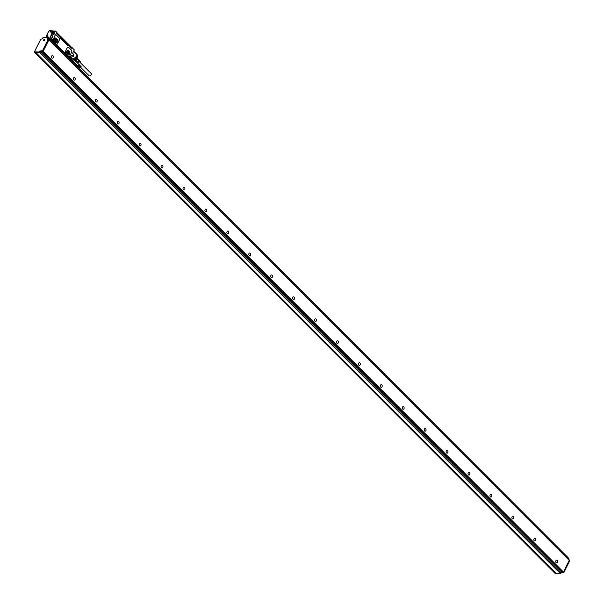 <?xml version="1.0" encoding="UTF-8"?>
<svg xmlns="http://www.w3.org/2000/svg" width="604" height="604" viewBox="0 0 604 604"><rect width="100%" height="100%" fill="white"/><g stroke="black" fill="none" stroke-linecap="round" stroke-linejoin="round"><path stroke-width="0.91" d="M66.538 52.767L66.636 51.234L67.761 50.419L69.603 52.223L68.343 52.223L68.214 54.081L69.483 54.081L69.656 52.397L68.395 52.389M68.343 52.223L67.006 50.887M66.568 52.314L67.625 52.322L66.75 51.438M67.625 52.322A0.853 0.604 -89.9 0 1 67.474 53.824M66.614 52.956L68.358 54.707L69.483 54.081M68.682 54.836A1.714 1.208 90.1 0 0 69.807 53.62A1.714 1.208 90.1 0 0 69.347 51.733L68.728 54.836L66.931 53.431L67.633 50.321L69.43 51.733M67.595 50.321A1.714 1.208 90.1 0 1 68.252 50.638L69.347 51.733M65.511 53.311L65.315 51.718L67.429 47.497L68.554 47.225L71.627 50.298L71.816 51.891L69.702 56.112L68.524 56.383A1.14 0.808 -89.9 0 0 68.992 56.587A1.14 0.808 -89.9 0 1 68.992 56.587L65.511 53.311L68.524 56.383M65.459 53.311A1.14 0.808 -89.9 0 1 65.262 51.718L67.376 47.497A1.14 0.808 -89.9 0 1 68.041 47.021L68.554 47.225M53.273 31.053L55.56 31.061L56.829 32.42L56.708 33.379L60.634 37.305A0.951 0.672 90.1 0 0 60.793 38.626L67.588 45.428A0.951 0.672 90.1 0 0 68.531 45.202L60.611 37.357M51.438 39.985L51 40.143M53.318 31.098L55.379 31.106L54.035 34.383L52.54 33.484L51.604 35.032L52.646 33.401L52.125 33.341L52.548 33.401M53.522 34.352L54.851 32.095L54.307 31.551L53.363 33.424L52.729 32.691M70.743 57.04L73.288 59.592L73.907 58.346L74.934 59.373L77.048 55.153L73.477 51.582M74.904 57.614L75.206 56.942L74.904 57.614M72.435 61.623L51.302 40.453M56.829 32.42L55.379 31.106L54.035 34.383M73.288 59.592A0.763 0.438 135 0 1 72.706 60.151M50.615 39.766L52.608 36.58L51.423 35.296M52.291 39.358A0.763 0.536 -89.9 0 1 52.744 39.849M52.744 40.385A0.763 0.536 -89.9 0 1 52.676 40.551L52.45 41.019L68.947 57.357M72.654 61.472L69.77 58.354L70.004 57.886A0.763 0.536 90.1 0 0 70.064 57.712M70.064 57.184A0.763 0.536 90.1 0 0 69.611 56.693M48.343 37.69A0.853 0.491 -45 0 0 47.437 37.297M51.325 31.461A0.664 0.385 -45 0 0 50.389 31.461L50.351 31.536A0.664 0.385 -45 0 0 51.287 31.536L51.325 31.461M77.048 55.153L76.851 54.534L77.153 55.296L75.047 59.517L75.636 60.664L75.228 60.838L77.523 56.889A0.763 0.763 0 0 0 77.584 56.368A0.763 0.468 -13.6 0 1 77.493 56.685L77.153 55.296A0.763 0.468 -13.6 0 0 77.123 54.798M73.658 51.219L77.048 54.617A0.763 0.763 0 0 1 77.244 54.972L77.584 56.368A0.763 0.468 -13.6 0 0 77.357 56.127M51.914 39.856L52.05 39.524A1.027 0.725 -89.9 0 1 53.235 40.71L53.288 40.71A1.027 0.725 90.1 0 0 53.265 39.471L55.153 35.213A1.14 0.808 -89.9 0 1 56.278 34.941L59.351 38.014A1.14 0.808 -89.9 0 1 59.539 39.6L57.425 43.82A1.14 0.808 -89.9 0 1 56.3 44.092L52.661 40.596M71.363 48.041L71.861 48.328L72.17 47.784L71.77 47.784M56.3 44.092L53.265 40.649M56.738 44.303A1.14 0.808 -89.9 0 1 56.248 44.092M53.265 39.471L55.1 35.213A1.14 0.808 -89.9 0 1 55.787 34.73L55.757 34.73M56.051 38.346A1.714 1.208 90.1 0 0 55.357 38.037A1.714 1.208 90.1 0 0 54.201 39.222A1.714 1.208 90.1 0 0 54.654 41.14L55.749 42.235A1.714 1.208 90.1 0 0 56.444 42.552A1.714 1.208 90.1 0 0 57.599 41.359A1.714 1.208 90.1 0 0 57.146 39.441L55.968 38.346L57.146 39.441M60.611 37.35L68.456 45.202A0.951 0.672 90.1 0 1 67.935 45.602M72.223 47.739L74.254 49.868L72.17 47.784M56.776 32.533L71.763 47.489L71.536 48.071M71.385 48.041L56.784 33.318M72.691 53.054L74.292 49.951M52.88 32.812A0.853 0.491 -45 0 0 53.597 31.438M53.643 32.269L53.363 33.424L52.465 32.661L51.876 33.235L51.265 35.062L52.382 36.187M76.648 58.731A2.356 1.359 135 0 1 76.633 58.784A2.356 1.359 135 0 1 76.149 59.758A2.356 1.359 135 0 1 75.983 59.977M78.928 60.196L76.889 58.158L78.928 60.196L78.845 60.974L80.324 62.288L78.882 60.838M76.799 58.46L78.928 60.589L78.12 62.212L75.862 60.204M48.395 37.546A0.778 0.453 -45 0 0 47.603 37.297M51.37 31.355L50.487 31.506L50.706 32.057M75.681 60.574L77.72 62.612L78.12 62.212M54.292 40.03L55.349 40.03L54.466 39.154A0.853 0.604 -89.9 0 0 54.352 39.064M70.026 57.629L69.535 57.75L69.543 57.146L70.026 57.629L69.83 57.154M52.646 39.819L52.299 40.498L52.51 39.819M80.823 67.633L78.686 65.496A0.853 0.491 135 0 1 78.618 65.557L80.77 67.656M81.185 66.765L79.132 64.545M81.2 66.817L79.162 64.598M81.208 66.878L79.184 64.651M81.208 66.938L79.2 64.719M81.2 67.006L79.2 64.787M80.694 67.724L80.37 67.912A0.763 0.438 -45 0 0 81.162 67.15L79.2 64.855M80.838 67.588L81.193 67.044L79.184 64.93M80.4 67.912L78.331 65.738L80.453 67.874M80.543 67.844L78.407 65.7A0.853 0.491 135 0 1 78.188 65.791L80.211 67.958L78.346 65.881M80.257 67.942L78.188 65.927M80.189 67.95L78.112 65.942M80.128 67.95L78.037 65.949M80.068 67.942L77.969 65.942M80.015 67.927L77.908 65.927M79.962 67.905L77.848 65.912M81.162 67.12L79.162 65.013M81.125 67.203L79.132 65.089M81.079 67.286L79.094 65.172M81.095 67.293L78.958 65.156A0.853 0.491 135 0 1 78.913 65.224L81.027 67.361M81.049 67.369L79.056 65.255M80.974 67.444L79.003 65.33M81.004 67.437L78.867 65.3A0.853 0.491 135 0 1 78.807 65.368L80.906 67.52M80.951 67.505L78.943 65.413M80.755 67.693L78.739 65.625M80.611 67.776L78.663 65.693M80.687 67.746L78.55 65.61A0.853 0.491 135 0 1 78.482 65.662L80.536 67.829M80.619 67.799L78.588 65.745M79.849 67.874L77.72 65.776M78.263 65.912L78.188 65.791A0.853 0.491 135 0 1 77.788 65.738L77.72 65.798M73.545 59.079L78.973 64.515A0.853 0.491 135 0 1 78.973 64.515A0.853 0.491 135 0 0 78.867 64.439L78.943 64.409M78.86 61.163L80.196 62.431L78.852 61.087M80.536 61.608L78.49 59.388M80.551 61.661L78.52 59.441M80.559 61.721L78.543 59.494M80.173 62.514A0.763 0.438 -45 0 0 80.521 61.993L78.55 59.562M80.551 61.85L78.558 59.63M80.324 62.288L80.543 61.887L78.935 60.272M80.521 61.993A0.763 0.438 -45 0 0 80.528 61.94L78.935 60.385M80.566 61.804L78.55 59.698M80.483 62.046L78.935 60.498M80.385 62.204L78.905 60.725M80.407 62.212L78.905 60.71M80.355 62.28L78.882 60.808M80.302 62.348L78.86 60.906M78.384 59.305L78.271 59.305A0.853 0.491 135 0 1 78.422 59.683M78.867 61.208L91.249 73.597A1.518 0.876 135 0 1 91.061 74.979A1.518 0.876 135 0 1 89.581 75.915A1.518 0.876 135 0 1 89.098 75.749L80.921 67.565M80.241 62.416L78.845 61.019M80.891 67.573L78.882 65.489M46.682 37.01L47.059 36.625M52.488 31.861L52.865 31.484M77.471 63.005A1.903 1.095 -45 0 0 78.059 62.544A1.903 1.095 -45 0 0 78.83 61.019A1.721 0.997 135 0 1 78.86 61.125A1.721 0.997 135 0 1 78.158 62.65A1.721 0.997 135 0 1 77.569 63.103M77.773 65.73A0.853 0.491 135 0 1 77.765 65.723L73.152 61.102M78.973 64.515A0.853 0.491 135 0 1 78.958 65.156M46.44 36.693L47.067 36.383L46.682 36.935M52.246 31.551L52.873 31.242L52.488 31.793M55.349 40.03A0.853 0.604 -89.9 0 1 55.168 41.548M54.262 40.476L54.435 38.792L55.508 38.112L57.327 39.894L56.066 39.887L56.021 41.638L57.282 41.638L57.388 40.068L56.119 40.06M56.066 39.887L54.76 38.581M55.621 42.001L56.021 41.638M46.599 37.297A0.763 0.438 -45 0 0 46.765 36.149A0.763 0.438 -45 0 0 46.312 37.297M53.175 31.257A0.763 0.438 -45 0 0 51.936 31.846A0.763 0.438 -45 0 0 53.175 31.257M54.383 40.762L56.134 42.469L57.282 41.638M46.146 37.297A0.853 0.491 135 0 1 47.482 36.399A0.853 0.491 135 0 1 46.855 37.297M51.891 31.914A0.853 0.491 135 0 1 53.288 31.249A0.853 0.491 135 0 1 51.891 31.914M56.406 42.552A1.714 1.208 90.1 0 0 57.523 41.336A1.714 1.208 90.1 0 0 57.07 39.441M55.968 38.346A1.714 1.208 90.1 0 0 55.319 38.037M77.425 62.959L78.792 61.14M75.319 60.876L77.342 56.987M76.013 59.894L75.583 60.385M71.657 48.154L68.531 45.202M555 573.324L34.813 52.42M34.738 52.707L40 52.427L40.438 51.559L39.887 51.008L39.245 52.035L34.405 51.869L40.694 39.305L42.272 38.845L43.186 37.289L47.754 37.297L47.112 39.117L48.222 39.313L42.514 50.706L39.887 51.008M34.926 52.495L35.908 52.669M555.023 573.377L556.08 573.271M555.763 573.717L560.618 573.8L561.267 572.773L560.814 572.32L562.626 572.109M556.186 573.355L35.946 52.578M35.915 52.722L39.902 52.737L40.528 51.65L43.065 51.257L42.514 50.706M40.438 51.559L42.393 51.408M43.518 40.649A0.785 0.453 -45 0 0 44.62 39.524A0.785 0.453 -45 0 0 43.518 40.649M47.776 39.162L48.358 37.999L47.829 37.373M42.401 51.499L562.686 572.169L563.434 572.018L43.156 51.348L42.454 51.408M43.156 51.348L48.977 39.713L48.592 39.554M48.569 37.848L568.847 558.511L48.569 37.712L47.912 39.162M48.569 37.712L48.184 37.69M43.065 51.257L48.765 39.864L48.237 39.237M568.87 559.848L569.187 559.085L568.764 558.692M561.176 572.32L563.894 572.471L569.595 561.078L569.172 560.557M568.847 558.383L48.592 37.765M568.847 558.511L568.409 559.395M563.894 572.471L563.434 572.011L569.262 560.24L49 39.63M556.201 573.385L560.18 573.407L560.806 572.32L40.528 51.65M42.053 51.657L562.339 572.32M555.906 560.754A1.329 0.944 -89.9 0 1 556.677 560.195A1.329 0.944 -89.9 0 1 557.515 560.912A1.329 0.944 -89.9 0 1 557.439 562.294A1.329 0.944 -89.9 0 1 556.677 562.852A1.329 0.944 -89.9 0 1 555.839 562.135A1.329 0.944 -89.9 0 1 555.906 560.754M533.981 538.813A1.329 0.944 -89.9 0 1 534.751 538.255A1.329 0.944 -89.9 0 1 535.589 538.972A1.329 0.944 -89.9 0 1 535.514 540.354A1.329 0.944 -89.9 0 1 534.751 540.912A1.329 0.944 -89.9 0 1 533.913 540.195A1.329 0.944 -89.9 0 1 533.981 538.813M512.056 516.873A1.329 0.944 -89.9 0 1 512.826 516.314A1.329 0.944 -89.9 0 1 513.664 517.032A1.329 0.944 -89.9 0 1 513.589 518.406A1.329 0.944 -89.9 0 1 512.826 518.972A1.329 0.944 -89.9 0 1 511.988 518.255A1.329 0.944 -89.9 0 1 512.056 516.873M490.131 494.933A1.329 0.944 -89.9 0 1 490.901 494.366A1.329 0.944 -89.9 0 1 491.739 495.091A1.329 0.944 -89.9 0 1 491.671 496.465A1.329 0.944 -89.9 0 1 490.901 497.032A1.329 0.944 -89.9 0 1 490.063 496.307A1.329 0.944 -89.9 0 1 490.131 494.933M468.206 472.992A1.329 0.944 -89.9 0 1 468.976 472.426A1.329 0.944 -89.9 0 1 469.814 473.151A1.329 0.944 -89.9 0 1 469.746 474.525A1.329 0.944 -89.9 0 1 468.976 475.091A1.329 0.944 -89.9 0 1 468.138 474.366A1.329 0.944 -89.9 0 1 468.206 472.992M446.281 451.052A1.329 0.944 -89.9 0 1 447.051 450.486A1.329 0.944 -89.9 0 1 447.889 451.203A1.329 0.944 -89.9 0 1 447.821 452.585A1.329 0.944 -89.9 0 1 447.051 453.143A1.329 0.944 -89.9 0 1 446.213 452.426A1.329 0.944 -89.9 0 1 446.281 451.052M424.355 429.104A1.329 0.944 -89.9 0 1 425.125 428.546A1.329 0.944 -89.9 0 1 425.963 429.263A1.329 0.944 -89.9 0 1 425.896 430.644A1.329 0.944 -89.9 0 1 425.125 431.203A1.329 0.944 -89.9 0 1 424.287 430.486A1.329 0.944 -89.9 0 1 424.355 429.104M402.43 407.164A1.329 0.944 -89.9 0 1 403.2 406.605A1.329 0.944 -89.9 0 1 404.038 407.322A1.329 0.944 -89.9 0 1 403.97 408.704A1.329 0.944 -89.9 0 1 403.2 409.263A1.329 0.944 -89.9 0 1 402.362 408.546A1.329 0.944 -89.9 0 1 402.43 407.164M380.505 385.224A1.329 0.944 -89.9 0 1 381.275 384.665A1.329 0.944 -89.9 0 1 382.113 385.382A1.329 0.944 -89.9 0 1 382.045 386.764A1.329 0.944 -89.9 0 1 381.275 387.323A1.329 0.944 -89.9 0 1 380.437 386.605A1.329 0.944 -89.9 0 1 380.505 385.224M358.58 363.283A1.329 0.944 -89.9 0 1 359.35 362.725A1.329 0.944 -89.9 0 1 360.188 363.442A1.329 0.944 -89.9 0 1 360.12 364.816A1.329 0.944 -89.9 0 1 359.35 365.382A1.329 0.944 -89.9 0 1 358.512 364.665A1.329 0.944 -89.9 0 1 358.58 363.283M336.654 341.343A1.329 0.944 -89.9 0 1 337.425 340.777A1.329 0.944 -89.9 0 1 338.263 341.502A1.329 0.944 -89.9 0 1 338.195 342.876A1.329 0.944 -89.9 0 1 337.425 343.442A1.329 0.944 -89.9 0 1 336.587 342.725A1.329 0.944 -89.9 0 1 336.654 341.343M314.729 319.403A1.329 0.944 -89.9 0 1 315.499 318.837A1.329 0.944 -89.9 0 1 316.337 319.561A1.329 0.944 -89.9 0 1 316.269 320.935A1.329 0.944 -89.9 0 1 315.499 321.502A1.329 0.944 -89.9 0 1 314.661 320.777A1.329 0.944 -89.9 0 1 314.729 319.403M292.804 297.462A1.329 0.944 -89.9 0 1 293.574 296.896A1.329 0.944 -89.9 0 1 294.412 297.613A1.329 0.944 -89.9 0 1 294.344 298.995A1.329 0.944 -89.9 0 1 293.574 299.561A1.329 0.944 -89.9 0 1 292.736 298.837A1.329 0.944 -89.9 0 1 292.804 297.462M270.879 275.515A1.329 0.944 -89.9 0 1 271.649 274.956A1.329 0.944 -89.9 0 1 272.487 275.673A1.329 0.944 -89.9 0 1 272.419 277.055A1.329 0.944 -89.9 0 1 271.649 277.613A1.329 0.944 -89.9 0 1 270.811 276.896A1.329 0.944 -89.9 0 1 270.879 275.515M248.954 253.574A1.329 0.944 -89.9 0 1 249.724 253.016A1.329 0.944 -89.9 0 1 250.562 253.733A1.329 0.944 -89.9 0 1 250.494 255.114A1.329 0.944 -89.9 0 1 249.724 255.673A1.329 0.944 -89.9 0 1 248.886 254.956A1.329 0.944 -89.9 0 1 248.954 253.574M227.028 231.634A1.329 0.944 -89.9 0 1 227.799 231.075A1.329 0.944 -89.9 0 1 228.637 231.793A1.329 0.944 -89.9 0 1 228.569 233.174A1.329 0.944 -89.9 0 1 227.799 233.733A1.329 0.944 -89.9 0 1 226.961 233.016A1.329 0.944 -89.9 0 1 227.028 231.634M205.103 209.694A1.329 0.944 -89.9 0 1 205.873 209.135A1.329 0.944 -89.9 0 1 206.711 209.852A1.329 0.944 -89.9 0 1 206.643 211.226A1.329 0.944 -89.9 0 1 205.873 211.793A1.329 0.944 -89.9 0 1 205.035 211.075A1.329 0.944 -89.9 0 1 205.103 209.694M183.178 187.753A1.329 0.944 -89.9 0 1 183.948 187.187A1.329 0.944 -89.9 0 1 184.786 187.912A1.329 0.944 -89.9 0 1 184.718 189.286A1.329 0.944 -89.9 0 1 183.948 189.852A1.329 0.944 -89.9 0 1 183.11 189.135A1.329 0.944 -89.9 0 1 183.178 187.753M161.253 165.813A1.329 0.944 -89.9 0 1 162.023 165.247A1.329 0.944 -89.9 0 1 162.861 165.972A1.329 0.944 -89.9 0 1 162.793 167.346A1.329 0.944 -89.9 0 1 162.023 167.912A1.329 0.944 -89.9 0 1 161.185 167.187A1.329 0.944 -89.9 0 1 161.253 165.813M139.335 143.873A1.329 0.944 -89.9 0 1 140.098 143.307A1.329 0.944 -89.9 0 1 140.936 144.024A1.329 0.944 -89.9 0 1 140.868 145.405A1.329 0.944 -89.9 0 1 140.098 145.972A1.329 0.944 -89.9 0 1 139.26 145.247A1.329 0.944 -89.9 0 1 139.335 143.873M117.41 121.933A1.329 0.944 -89.9 0 1 118.173 121.366A1.329 0.944 -89.9 0 1 119.011 122.083A1.329 0.944 -89.9 0 1 118.943 123.465A1.329 0.944 -89.9 0 1 118.173 124.024A1.329 0.944 -89.9 0 1 117.335 123.307A1.329 0.944 -89.9 0 1 117.41 121.933M95.485 99.985A1.329 0.944 -89.9 0 1 96.247 99.426A1.329 0.944 -89.9 0 1 97.085 100.143A1.329 0.944 -89.9 0 1 97.017 101.525A1.329 0.944 -89.9 0 1 96.247 102.084A1.329 0.944 -89.9 0 1 95.409 101.366A1.329 0.944 -89.9 0 1 95.485 99.985M73.56 78.044A1.329 0.944 -89.9 0 1 74.322 77.486A1.329 0.944 -89.9 0 1 75.16 78.203A1.329 0.944 -89.9 0 1 75.092 79.585A1.329 0.944 -89.9 0 1 74.322 80.143A1.329 0.944 -89.9 0 1 73.484 79.426A1.329 0.944 -89.9 0 1 73.56 78.044M51.634 56.104A1.329 0.944 -89.9 0 1 52.397 55.545A1.329 0.944 -89.9 0 1 53.235 56.263A1.329 0.944 -89.9 0 1 53.167 57.644A1.329 0.944 -89.9 0 1 52.397 58.203A1.329 0.944 -89.9 0 1 51.559 57.486A1.329 0.944 -89.9 0 1 51.634 56.104M69.558 53.922L68.297 53.922M51.098 39.592L51.687 39.985L51.181 40.143M53.764 34.269L52.805 33.514M71.619 55.243L72.873 56.074L73.65 54.526L72.759 53.484M73.665 54.481L72.699 53.363M73.96 54.632L73.197 56.61L71.597 55.334M52.435 36.097L51.234 39.328M52.601 36.444L51.506 39.441L51.899 39.834L51.28 39.985M72.616 61.208L73.22 60.8L69.973 57.946M74.005 55.002L72.963 56.565L73.907 54.956L73.62 54.571M74.722 59.532L73.786 58.596M52.05 39.524L52.51 39.283A0.838 0.589 -89.9 0 1 52.993 40.596L52.503 40.906M73.114 61.072L70.502 57.984M75.364 60.581L74.805 59.63M75.387 60.732L73.605 58.95M53.658 34.473L52.782 33.462L51.763 35.032L52.669 36.18L51.544 35.062L52.556 36.399M50.879 39.766L49.641 38.294L51.129 35.266M69.234 57.191L68.75 57.335M68.773 57.357L69.218 57.169L52.601 41.17M51.015 34.956L51.876 33.235M52.578 33.401L52.707 32.631L53.137 33.069M51.899 31.853L52.118 30.751L51.476 31.574A1.329 0.77 -45 0 0 51.869 32.661L52.495 32.616M52.352 31.129L49.664 30.774A0.951 0.551 -45 0 0 48.607 31.551L46.621 35.523L47.21 35.523L46.931 36.066M47.12 37.297A1.329 0.77 -45 0 0 47.55 36.723L47.603 36.61A1.329 0.77 -45 0 0 47.21 35.523M50.442 30.698L49.989 30.698M73.673 54.911L72.865 56.527M69.4 56.882A0.838 0.589 -89.9 0 1 69.83 56.61L69.218 57.169L52.873 41.17L53.235 40.71M69.845 58.195L70.479 57.924L73.099 61.049L70.011 57.871M69.875 58.46L73.099 61.049L72.669 61.261M50.54 30.698L50.162 30.313M49.928 30.238L49.702 30.668A1.065 0.612 -45 0 0 49.377 30.781M72.457 56.142L71.634 55.266M69.83 56.61A0.838 0.589 -89.9 0 1 70.381 57.146L71.672 55.228M72.676 61.842L73.718 61.842L72.684 61.404M73.575 61.525L72.903 61.238M52.072 39.547A0.838 0.589 -89.9 0 1 52.51 39.283M53.779 34.239L52.306 32.926M72.858 56.013L73.65 54.526L72.873 56.074L71.959 55.115M70.66 57.101L71.619 55.289M69.377 56.859A1.027 0.725 -89.9 0 1 70.645 57.078L71.582 55.206M49.528 30.366L49.301 30.819M56.685 33.167L56.942 32.654M71.483 48.048L71.763 47.489M51.906 30.736L49.664 30.774A1.14 0.657 -45 0 0 49.551 30.789M54.096 31.393L53.605 31.393M51.476 31.574L51.718 31.68A1.14 0.657 -45 0 0 51.718 32.488A1.14 0.657 -45 0 0 51.921 32.601M54.76 31.869L54.058 31.438L53.794 31.974M50.94 31.936L50.389 31.461M50.864 31.982L50.351 31.536M52.473 39.638L52.389 40.596L52.473 39.638M69.792 56.965L69.709 57.931L69.792 56.965M55.938 41.789L57.206 41.789M52.329 40.672A0.559 0.4 90.1 0 0 52.374 39.554A0.559 0.4 90.1 0 0 52.329 40.672A0.559 0.4 90.1 0 1 52.291 40.672L52.374 39.554L52.246 40.672A0.559 0.4 90.1 0 0 52.291 40.672L52.057 39.668M69.649 58.007A0.559 0.4 90.1 0 0 69.694 56.889A0.559 0.4 90.1 0 0 69.649 58.007A0.559 0.4 90.1 0 1 69.619 58.007L69.747 56.889L69.377 56.995M76.7 58.543A2.469 1.427 135 0 1 76.036 59.871M69.573 58.007A0.559 0.4 90.1 0 0 69.619 58.007L69.619 56.889L69.573 58.007M47.671 36.217L47.24 35.787A1.14 0.657 -45 0 1 47.58 35.915A1.14 0.657 -45 0 1 47.693 36.406M53.575 31.355L54.307 31.416L53.658 31.438M51.091 39.607L49.883 38.399L51.4 35.372L52.608 36.58M52.88 36.021L52.948 36.55M72.737 53.56L72.669 53.031M555.076 573.4L34.798 52.729M35.598 52.729L555.884 573.4M35.009 52.578L34.458 52.027M39.788 52.586L39.245 52.035M555.839 573.792L555.446 573.4M560.218 573.4L560.618 573.8M40 52.427L39.456 51.884M48.358 37.999L47.807 37.456M569.187 559.221L568.726 558.76M560.829 573.641L560.376 573.188M556.231 573.4L35.953 52.729M39.902 52.737L560.18 573.407M560.308 573.317L40.03 52.646M40.649 51.408L40.098 50.857M42.854 51.408L42.303 50.857M48.765 39.864L48.222 39.313M42.944 51.499L563.683 572.622M48.977 39.713L569.262 560.376M569.595 561.078L569.142 560.625M47.58 35.915L47.067 37.297M52.488 36.104L51.544 35.062L52.322 33.507M50.577 30.698L49.679 30.2L49.234 30.857M46.901 36.074L46.561 35.545L48.546 31.574L49.777 30.698L52.435 31.068M52.608 36.451L51.265 35.183M76.972 57.999L78.331 59.358M75.757 60.241L76.753 58.339M53.733 31.514L53.197 30.978M52.374 32.578L51.982 32.186M71.612 48.109L71.838 47.656M74.05 61.842L72.714 61.872M34.949 52.556L34.405 52.004M48.358 37.863L47.807 37.32M569.187 559.085L568.772 558.67M48.765 39.728L48.222 39.184M569.262 560.24L48.977 39.577M569.595 560.95L569.187 560.535"/></g></svg>
